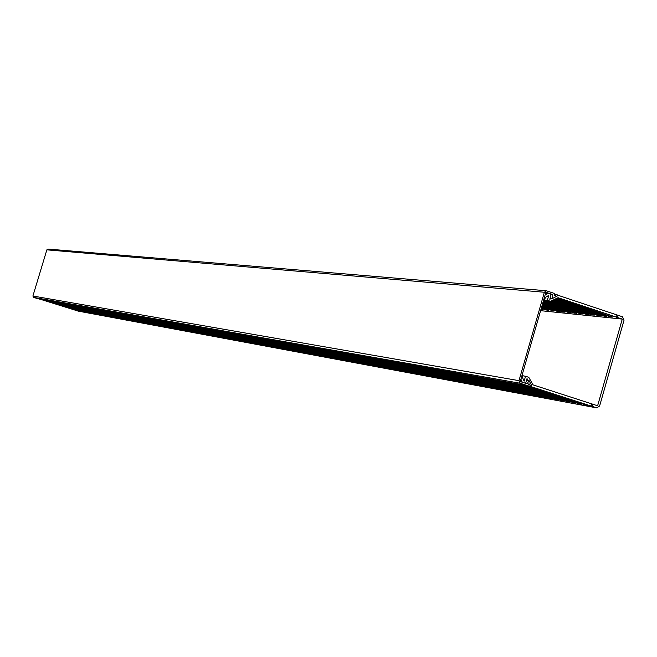 <?xml version="1.0" encoding="UTF-8"?>
<svg xmlns="http://www.w3.org/2000/svg" width="657" height="657" viewBox="0 0 657 657"><rect width="100%" height="100%" fill="white"/><g stroke="black" fill="none" stroke-linecap="round" stroke-linejoin="round"><path stroke-width="0.99" d="M522.093 375.122L522.956 375.402L522.389 377.348L524.13 381.159L525.551 376.256L528.778 377.315L533.032 384.871L597.615 405.771L622.278 319.097L540.596 310.671M622.278 319.097L558.023 297.703L550.574 301.341L547.018 301.005L543.807 299.929L547.363 300.257L548.751 295.371L545.326 297.449L544.776 299.395L543.865 299.305M556.947 298.229L612.579 317.002L610.107 316.748L556.241 298.574M555.173 299.091L606.411 316.37L603.964 316.116L554.467 299.436M553.424 299.953L600.309 315.746L597.886 315.5L552.726 300.29M551.691 300.799L594.281 315.13L591.883 314.884L551.009 301.128M548.562 301.152L588.311 314.514L585.937 314.276L545.129 300.553M543.429 300.816L582.406 313.915L580.065 313.676L543.282 301.325M543.068 302.072L576.567 313.315L574.251 313.077L542.928 302.573M542.715 303.312L570.785 312.724L568.494 312.494L542.575 303.797M542.362 304.528L565.077 312.141L562.803 311.911L542.222 305.012M542.017 305.735L559.419 311.566L557.177 311.336L541.877 306.211M541.672 306.926L553.826 310.991L541.54 307.402M541.335 308.1L548.291 310.424L541.204 308.568M541.007 309.258L542.813 309.866L540.883 309.669M550.574 301.341L547.363 300.257M543.98 299.321L543.807 299.929M544.776 299.395L543.922 299.099M545.096 294.993L547.93 293.285L545.647 293.088M547.93 293.285L551.157 294.369L549.778 299.247L551.65 298.335M557.949 295.256L622.499 316.789L624.027 320.197L599.636 405.927L596.868 407.898L531.685 386.85L528.187 386.226L587.366 405.509L525.863 385.815L522.397 385.199L581.322 404.384L520.098 384.788L516.673 384.181L575.343 403.275L514.406 383.77L511.015 383.171L569.43 402.174L508.773 382.768L505.422 382.177L563.583 401.082L503.196 381.783L499.887 381.191L557.801 400.006L497.694 380.797L494.417 380.214L552.077 398.947L492.241 379.828L488.997 379.253L546.419 397.887L486.853 378.867L483.642 378.301L540.818 396.853L481.515 377.923L478.345 377.356L535.274 395.818L476.243 376.978L473.106 376.42L529.797 394.8L471.028 376.05L467.924 375.5L524.376 393.789L465.862 375.131L462.791 374.589L519.005 392.796L460.754 374.227L457.715 373.685L513.692 391.802L455.703 373.324L452.689 372.79L508.444 390.825L450.702 372.437L447.721 371.903L503.237 389.856L445.75 371.558L442.802 371.033L498.088 388.903L440.855 370.679L437.94 370.162L492.996 387.95L436.002 369.817L433.119 369.308L487.954 387.014L431.206 368.963L428.348 368.454L482.961 386.086L426.459 368.117L423.634 367.616L478.017 385.166L421.753 367.288L473.122 384.255L417.105 366.458L468.277 383.351L412.497 365.637L463.481 382.464L407.94 364.824L458.734 381.577L403.423 364.019L454.036 380.707L398.955 363.222L449.38 379.836L394.529 362.434L444.764 378.982L390.143 361.654L440.198 378.128L385.799 360.882L435.673 377.29L381.503 360.118L431.197 376.453L377.249 359.363L426.763 375.632L373.028 358.615L422.369 374.81L368.856 357.868L418.016 374.005L364.717 357.129L413.705 373.201L360.627 356.406L409.434 372.404L356.57 355.683L405.197 371.616L352.546 354.969L401.008 370.844L348.563 354.254L396.853 370.063L344.621 353.556L392.738 369.3L340.712 352.858L388.657 368.544L336.836 352.168L384.616 367.789L333 351.487L380.608 367.049L329.198 350.813L376.642 366.31L325.437 350.14L372.708 365.579L321.7 349.475L368.815 364.849L318.004 348.818L364.947 364.134L314.333 348.161L361.12 363.42L310.704 347.52L357.326 362.713L307.098 346.88L353.565 362.015L303.526 346.239L349.836 361.317L299.994 345.615L346.14 360.636L296.488 344.991L342.478 359.954L293.006 344.367L338.84 359.272L289.565 343.751L335.242 358.607L286.148 343.143L331.67 357.942L282.756 342.543L328.13 357.285L279.397 341.944L324.615 356.628L276.071 341.353L321.133 355.979L272.77 340.769L317.684 355.338L269.501 340.186L314.26 354.706L266.249 339.603L310.868 354.074L263.038 339.037L307.501 353.441L259.844 338.462L304.166 352.825L256.682 337.903L300.857 352.209L253.545 337.345L297.572 351.594L250.432 336.786L294.311 350.994L247.344 336.236L291.084 350.386L244.281 335.694L287.881 349.795L241.242 335.152L284.703 349.204L238.228 334.618L281.549 348.621L235.247 334.085L278.42 348.038L232.282 333.559L275.324 347.454L229.342 333.033L272.244 346.888L226.427 332.516L269.189 346.321L223.536 331.999L266.159 345.754L220.662 331.489L263.153 345.196L217.82 330.988L260.172 344.638L214.995 330.479L257.216 344.087L212.186 329.986L254.275 343.545L209.411 329.486L251.368 343.003L206.651 329.001L248.477 342.461L203.916 328.508L245.603 341.927L201.198 328.024L242.762 341.402L198.504 327.547L239.936 340.876L195.827 327.071L237.136 340.351L193.174 326.595L234.352 339.833L190.538 326.127L231.584 339.324L187.927 325.667L228.85 338.815L185.331 325.199L226.131 338.306L182.753 324.747L223.429 337.805L180.199 324.287L220.744 337.304L177.661 323.835L218.083 336.811L175.14 323.392L215.447 336.318L172.643 322.948L212.827 335.834L170.163 322.505L210.224 335.349L167.699 322.061L207.637 334.865L165.252 321.626L205.074 334.388L162.829 321.199L202.528 333.912L160.423 320.772L199.999 333.444L158.025 320.345L197.494 332.976L155.652 319.918L194.998 332.516L153.295 319.499L192.526 332.056L150.954 319.08L190.07 331.596L148.63 318.67L187.631 331.144L146.322 318.259L185.208 330.693L144.039 317.848L182.802 330.249L141.764 317.446L180.42 329.806L139.506 317.044L178.047 329.362L137.256 316.649L175.69 328.919L135.03 316.247L173.349 328.484L132.821 315.853L171.034 328.057L130.628 315.467L168.726 327.629L128.444 315.081L166.435 327.202L126.275 314.695L164.16 326.775L124.124 314.309L161.901 326.357L121.988 313.931L159.659 325.938L119.87 313.553L157.425 325.527L117.759 313.175L155.216 325.116L115.665 312.806L153.015 324.706L113.587 312.436L150.831 324.295L111.526 312.067L148.663 323.893L109.473 311.697L146.503 323.49L107.436 311.336L144.359 323.096L105.416 310.975L142.232 322.702L103.404 310.621L140.122 322.308L101.408 310.268L138.027 321.914L99.421 309.915L135.942 321.528L97.45 309.562L133.864 321.142L95.495 309.209L131.811 320.756L93.549 308.864L129.766 320.378L91.619 308.519L127.729 320L89.697 308.182L125.717 319.622L87.792 307.837L123.705 319.253L85.895 307.501L121.717 318.883L84.014 307.172L119.738 318.514L82.141 306.835L117.767 318.144L80.285 306.507L115.813 317.783L78.438 306.178L113.866 317.421L76.598 305.85L111.936 317.06L74.775 305.521L110.023 316.707L72.968 305.201L108.118 316.354L71.161 304.881L106.22 316.001L69.371 304.561L104.34 315.647L67.597 304.248L102.467 315.303L65.831 303.936L100.603 314.958L64.074 303.616L98.755 314.613L62.325 303.312L96.924 314.268L60.592 303L95.093 313.931L58.867 302.696L93.278 313.594L57.159 302.392L91.479 313.258L55.451 302.089L89.689 312.921L53.759 301.785L87.907 312.592L52.075 301.481L86.133 312.264L50.408 301.185L84.375 311.935L48.741 300.89L82.626 311.607L47.09 300.594L80.885 311.287L45.448 300.306L79.152 310.966L41.227 299.551L75.399 310.219M78.232 311.114L75.391 310.26M528.039 380.37L527.013 378.563L525.641 383.302M522.266 382.218L520.911 379.245M592.253 406.42L592.877 404.227M617.564 317.512L618.188 315.327M591.021 406.19L591.645 403.998M616.315 317.38L616.939 315.204M610.107 316.748L610.254 316.214M525.551 376.256L522.841 375.796M545.351 300.446L543.47 300.676M544.653 300.783L543.544 300.413M603.964 316.116L604.112 315.59M597.886 315.5L598.034 314.982M591.883 314.884L592.031 314.375M585.937 314.276L586.085 313.767M580.065 313.676L580.205 313.175M574.251 313.077L574.39 312.584M568.494 312.494L568.634 312.001M562.803 311.911L562.942 311.426M557.177 311.336L557.308 310.86M551.601 310.761L551.74 310.293M546.09 310.203L546.222 309.734M529.066 380.551L531.636 385.454L530.864 386.694L528.967 383.631L527.76 385.7L520.204 383.269L518.989 380.649L544.374 292.25L546.32 290.747L554.237 293.4L554.155 295.822L557.07 294.393L557.3 295.946L552.627 298.418L552.751 294.607L545.885 292.258L520.245 381.561L527.169 383.795L529.066 380.551L526.561 380.116M530.864 386.694L39.42 298.992M527.76 385.7L37.966 298.738L33.614 297.391L32.899 296.011L46.861 249.849L48.207 249.118M552.627 298.418L550.073 298.188M552.751 294.607L551.133 294.467M596.589 407.833L77.92 311.057M530.38 386.324L39.469 299.083M520.204 383.269L33.614 297.391M518.989 380.649L32.899 296.011M544.374 292.25L46.861 249.849M556.717 294.467L554.204 294.254M596.868 407.898L78.084 311.09M546.32 290.747L47.969 249.069M557.07 294.393L554.212 294.147"/></g></svg>
